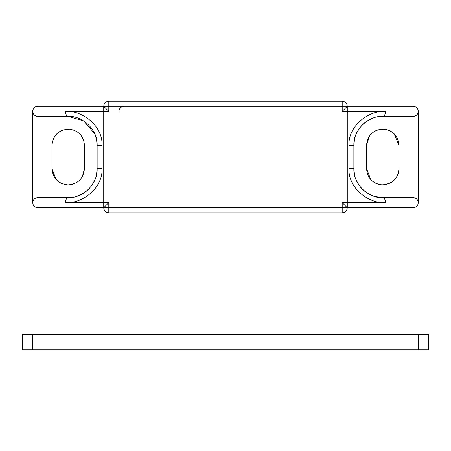 <?xml version="1.0" encoding="UTF-8"?>
<svg xmlns="http://www.w3.org/2000/svg" width="451" height="451" viewBox="0 0 451 451"><rect width="100%" height="100%" fill="white"/><g stroke="black" fill="none" stroke-linecap="round" stroke-linejoin="round"><path stroke-width="0.68" d="M32.697 349.807L22.55 349.807L22.55 334.586L428.45 334.586L428.45 349.807L32.697 349.807L32.697 334.586M375.463 196.653L382.786 197.594C384.432 197.916 385.346 199.607 385.52 202.668C369.29 203.779 348.302 188.856 348.911 168.674L348.911 145.335C348.302 125.152 369.29 110.23 385.52 111.341L342.196 111.341L347.27 106.267C346.949 103.206 345.257 101.514 342.196 101.193L108.804 101.193C105.743 101.514 104.051 103.206 103.73 106.267L108.804 111.341L65.48 111.341C81.71 110.23 102.698 125.152 102.089 145.335L102.089 168.674C102.698 188.856 81.71 203.779 65.48 202.668C65.643 199.584 66.556 197.893 68.214 197.594C81.186 198.665 97.89 185.226 97.134 168.674L97.134 145.335C97.89 128.783 81.186 115.343 68.214 116.414L37.771 116.414C34.71 116.093 33.019 114.402 32.697 111.341L32.697 202.668C33.019 199.607 34.71 197.916 37.771 197.594L68.214 197.594L73.017 197.194M354.463 139.494L353.866 145.335L353.866 168.674L354.463 174.514M354.497 174.684L355.191 177.328M355.349 177.807L356.143 179.932M356.318 180.327L359.143 185.327M360.372 186.951L360.755 187.413M361.11 187.819L362.965 189.736M363.224 189.972L365.192 191.624M366.787 192.763L372.656 195.762M348.911 168.674L353.866 168.674C353.11 185.226 369.814 198.665 382.786 197.594L413.229 197.594C416.29 197.916 417.981 199.607 418.302 202.668L418.302 111.341C417.981 114.402 416.29 116.093 413.229 116.414L382.786 116.414L377.983 116.815M372.611 118.263L367.79 120.603M365.186 122.39L363.213 124.042M362.97 124.273L361.155 126.139M359.176 128.631L356.318 133.688M356.143 134.088L355.332 136.247M355.196 136.67L354.509 139.28M366.55 168.674C367.351 177.982 372.368 183.382 381.591 184.865C392.071 184.493 397.878 179.098 399.022 168.674L399.022 145.335C397.816 134.725 391.874 129.341 381.196 129.178C372.188 130.824 367.306 136.208 366.55 145.335L366.55 168.674L370.857 179.69M348.911 145.335L353.866 145.335C353.11 128.783 369.814 115.343 382.786 116.414C384.444 116.116 385.357 114.424 385.52 111.341M65.48 111.341C65.643 114.424 66.556 116.116 68.214 116.414L83.565 120.829L94.682 133.682M373.456 181.962L375.525 183.196M378.507 184.335L382.256 184.899M385.684 184.651L392.144 181.945L396.857 176.769M398.244 173.629L399.022 168.674M399.022 145.335L394.044 133.637M390.56 131.083L389.517 130.559M388.379 130.091L386.141 129.448M378.276 129.736L375.745 130.705M372.498 132.774L370.181 135.097M369.425 136.106L366.55 145.335M56.042 179.419L51.978 168.674C52.914 178.444 58.258 183.856 68.016 184.91C77.978 184.042 83.458 178.63 84.45 168.674L82.336 176.685M57.886 181.206L59.109 182.119M60.361 182.886L61.342 183.382M63.974 184.346L67.605 184.899M71.63 184.544L74.889 183.472M76.546 182.61L77.262 182.153M79.455 180.389L80.983 178.703M84.45 145.335C83.649 136.027 78.632 130.627 69.409 129.144C58.929 129.516 53.122 134.911 51.978 145.335C53.122 134.911 58.929 129.516 69.409 129.144C78.632 130.627 83.649 136.027 84.45 145.335L84.45 168.674M51.978 168.674L51.978 145.335M102.089 145.335L97.134 145.335L96.537 139.494M96.503 139.325L94.857 134.077M78.389 195.745L83.209 193.406M85.814 191.619L87.787 189.967M88.03 189.736L89.845 187.87M91.824 185.378L94.682 180.321M94.857 179.921L95.668 177.762M95.804 177.339L96.491 174.729M96.537 174.514L97.134 168.674L102.089 168.674M118.951 111.341C119.25 108.257 120.941 106.566 124.025 106.267C120.941 106.566 119.25 108.257 118.951 111.341C119.25 108.257 120.941 106.566 124.025 106.267C120.941 106.566 119.25 108.257 118.951 111.341M32.827 110.196L32.697 111.341C32.996 108.257 34.688 106.566 37.771 106.267L103.73 106.267L103.73 202.668L108.804 202.668L103.73 207.742C104.051 210.803 105.743 212.494 108.804 212.816L108.804 207.742L342.196 207.742L342.196 202.668L385.52 202.668M418.302 202.668C417.981 205.729 416.29 207.421 413.229 207.742L347.27 207.742C346.949 210.803 345.257 212.494 342.196 212.816L108.804 212.816M32.697 202.668C33.019 205.729 34.71 207.421 37.771 207.742L108.804 207.742L108.804 202.668M342.196 212.816L342.196 207.742L347.27 207.742L342.196 202.668M418.302 111.341C417.981 108.279 416.29 106.588 413.229 106.267L108.804 106.267L108.804 111.341M33.132 109.289L33.695 108.313M34.699 107.304L35.584 106.763M418.302 349.807L418.302 334.586M342.196 111.341L342.196 101.193M347.27 106.267L347.27 207.742M65.48 202.668L103.73 202.668L103.73 207.742M108.804 101.193L108.804 106.267L103.73 106.267"/></g></svg>
